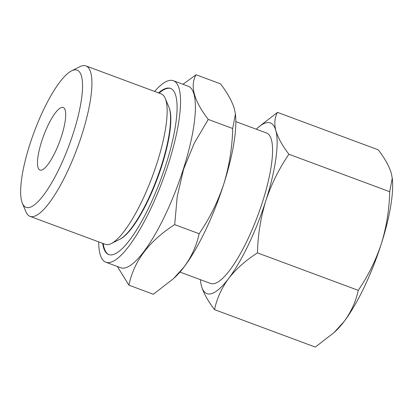 <?xml version="1.0" encoding="UTF-8"?>
<svg xmlns="http://www.w3.org/2000/svg" width="413" height="413" viewBox="0 0 413 413"><rect width="100%" height="100%" fill="white"/><g stroke="black" fill="none" stroke-linecap="round" stroke-linejoin="round"><path stroke-width="0.62" d="M256.292 129.212A91.056 23.262 110.4 0 1 256.86 128.67A91.056 23.262 110.4 0 1 275.832 130.58A91.056 23.262 110.4 0 1 265.812 200.832A91.056 23.262 110.4 0 1 228.616 278.522A91.056 23.262 110.4 0 1 201.446 285.961C203.604 293.158 207.966 301.046 214.533 309.636C216.835 298.62 221.528 288.248 228.616 278.522C236.122 268.956 245.73 260.407 257.444 252.885C257.862 235.111 260.649 217.759 265.812 200.832C271.408 184.059 279.111 168.53 288.919 154.256C282.347 145.67 277.985 137.777 275.832 130.58C274.103 123.539 274.655 117.473 277.49 112.382L378.277 149.831C384.849 158.416 389.211 166.31 391.364 173.506L392.252 178.204L389.712 191.704C389.294 209.479 386.501 226.83 381.344 243.758A91.056 23.262 110.4 0 1 344.148 321.448A91.056 23.262 110.4 0 1 335.95 330.798L334.163 332.475M392.236 178.018A91.056 23.262 110.4 0 1 392.35 179.015A91.056 23.262 110.4 0 1 381.344 243.758C375.742 260.531 368.04 276.06 358.236 290.334C355.934 301.351 351.241 311.722 344.148 321.448L334.153 332.465L315.325 347.09L214.533 309.636M201.446 285.961A91.056 23.262 110.4 0 1 200.46 280.453A91.056 23.262 110.4 0 1 200.388 279.668M277.49 112.382L258.657 127.003M182.954 84.288L196.067 74.768C189.794 85.78 193.857 100.669 208.26 119.434L194.239 143.275L183.609 169.118L177.234 196.557L174.689 224.641C149.145 240.929 133.884 261.109 128.918 285.176L153.352 294.257L173.445 278.661L184.1 266.912A97.127 24.811 110.4 0 1 175.355 276.88L173.45 278.667M184.1 266.912C191.653 256.54 196.66 245.477 199.123 233.722C209.587 218.487 217.806 201.926 223.774 184.038A97.127 24.811 110.4 0 1 184.1 266.912M235.41 114.071A97.127 24.811 110.4 0 1 235.513 114.979A97.127 24.811 110.4 0 1 223.774 184.038C229.277 165.974 232.251 147.467 232.7 128.515L235.415 114.117L234.46 109.104C232.163 101.433 227.511 93.013 220.501 83.849L196.067 74.768M73.431 132.785A73.199 18.699 110.4 0 1 22.369 203.222A73.199 18.699 110.4 0 1 34.062 132.253A73.199 18.699 110.4 0 1 71.547 70.866A73.199 18.699 110.4 0 1 73.431 132.785M71.547 70.866L79.864 66.699A80.256 20.5 110.4 0 1 85.935 65.91A80.256 20.5 110.4 0 1 81.929 134.581A80.256 20.5 110.4 0 1 30.03 216.371A80.256 20.5 110.4 0 1 25.947 211.807L22.369 203.222M61.552 136.037A33.386 8.528 110.4 0 1 39.958 170.063A33.386 8.528 110.4 0 1 43.592 135.794A33.386 8.528 110.4 0 1 63.22 107.468A33.386 8.528 110.4 0 1 61.552 136.037M235.844 121.613L266.591 133.043A80.256 20.5 110.4 0 1 262.585 201.714A80.256 20.5 110.4 0 1 210.687 283.499L179.939 272.074M154.596 91.423A96.823 24.734 110.4 0 1 173.336 80.711L188.194 86.234A96.823 24.734 110.4 0 1 183.362 169.082A96.823 24.734 110.4 0 1 120.746 267.753L105.888 262.234A96.823 24.734 110.4 0 1 98.692 241.884M128.918 285.176L117.359 266.493M173.336 80.711A96.823 24.734 110.4 0 1 168.504 163.563A96.823 24.734 110.4 0 1 105.888 262.234M158.561 92.899A88.63 22.638 110.4 0 1 170.481 88.392A88.63 22.638 110.4 0 1 166.057 164.229A88.63 22.638 110.4 0 1 108.743 254.553A88.63 22.638 110.4 0 1 102.656 243.355M109.022 254.645A88.63 22.638 110.4 0 1 103.204 243.562M159.113 93.101A88.63 22.638 110.4 0 1 170.755 88.506M169.206 107.999A72.543 18.528 110.4 0 1 161.808 165.752A72.543 18.528 110.4 0 1 120.575 238.864M85.935 65.91L161.173 93.87A80.256 20.5 110.4 0 1 165.257 98.428L168.834 107.013A73.199 18.699 110.4 0 1 161.457 165.494A73.199 18.699 110.4 0 1 119.651 239.37L111.34 243.541A80.256 20.5 110.4 0 1 105.269 244.326L30.03 216.371M165.257 98.428A80.256 20.5 110.4 0 1 157.167 162.541A80.256 20.5 110.4 0 1 111.34 243.541M208.26 119.434L232.7 128.515M174.689 224.641L199.123 233.722M389.712 191.704L288.919 154.256M358.236 290.334L257.444 252.885M392.35 179.015L392.262 178.204M200.46 280.453L200.548 281.263M256.86 128.67L258.646 126.992M235.513 114.979L235.425 114.117"/></g></svg>
